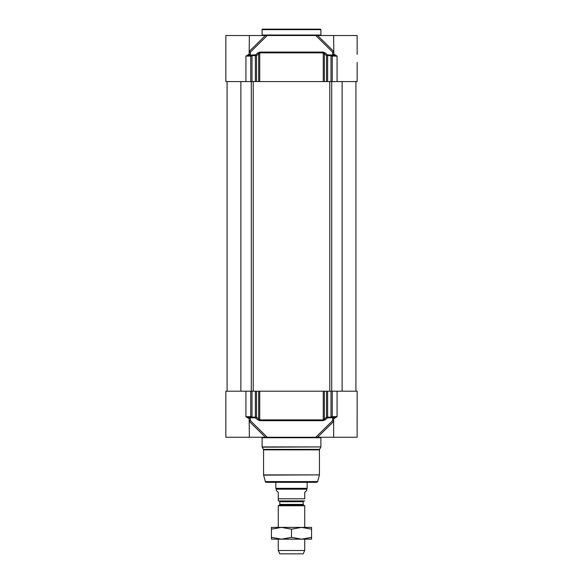 <?xml version="1.0" encoding="UTF-8"?>
<svg xmlns="http://www.w3.org/2000/svg" width="583" height="583" viewBox="0 0 583 583"><rect width="100%" height="100%" fill="white"/><g stroke="black" fill="none" stroke-linecap="round" stroke-linejoin="round"><path stroke-width="0.87" d="M262.102 29.638L320.898 29.638L320.898 35.031L262.102 35.031L262.102 29.638A0.488 0.488 0 0 1 262.598 29.15L320.402 29.15L262.598 29.15M332.966 55.115L337.069 56.092L333.928 54.139A0.977 0.955 -90 0 1 332.966 55.115L332.142 55.188A2.106 0.998 22.2 0 0 331.989 55.115L327.413 54.824A0.977 0.51 90 0 1 327.631 55.625L326.495 55.625A0.977 0.525 -49.1 0 1 327.413 54.824A1510.094 1194.552 -84.4 0 0 325.27 52.973L323.048 52.069L259.952 52.069L257.73 52.973A1510.094 1194.552 84.4 0 0 255.587 54.824A0.977 0.525 49.1 0 1 256.505 55.625A1546.546 1184.722 -90 0 1 258.648 53.774L259.748 52.878L323.252 52.878L324.352 53.774A1546.546 1184.722 90 0 1 326.495 55.625L326.495 81.569L357.146 81.569L357.146 62.41M326.495 81.569L324.352 81.569L324.352 53.774A0.977 0.525 -49.2 0 1 325.27 52.973M323.048 52.069A0.977 0.474 -90 0 1 323.252 52.878L323.252 81.569L324.352 81.569M323.252 81.569L259.748 81.569L259.748 52.878A0.977 0.474 -90 0 1 259.952 52.069M257.73 52.973A0.977 0.525 -130.8 0 1 258.648 53.774L258.648 81.569L259.748 81.569M258.648 81.569L256.505 81.569L256.505 55.625L255.369 55.625A0.977 0.51 -90 0 1 255.587 54.824L251.011 55.115A2.106 0.998 -22.2 0 0 250.858 55.188L250.034 55.115A0.977 0.955 90 0 1 249.072 54.139L245.924 56.092L250.034 55.115M250.748 81.569L245.924 81.569L245.924 56.092L250.748 56.092L250.748 81.569L256.505 81.569M249.364 51.989A0.977 0.874 153.8 0 0 250.406 52.106L250.391 55.115L249.152 54.139L249.364 35.519L225.854 35.519L225.854 81.569L245.924 81.569M262.102 35.031A0.488 0.488 0 0 1 261.614 35.519M257.657 35.519L257.074 35.519L257.657 35.519M249.364 35.519L265.389 35.519L249.356 51.304M249.364 51.326A0.977 0.568 45.4 0 0 250.406 52.106L267.233 35.519L265.389 35.519M267.233 35.519L315.767 35.519L332.594 52.106A0.977 0.874 -153.8 0 0 333.636 51.989M333.644 51.304L317.611 35.519L315.767 35.519M317.611 35.519L357.146 35.519L357.146 54.379M333.636 51.326A0.977 0.568 -45.4 0 1 332.594 52.106L332.609 55.115L333.848 54.139L333.636 35.519M332.944 55.115A0.977 0.692 90 0 0 332.252 56.092L337.076 56.092L337.076 81.569M250.858 55.188L251.207 56.092L252.002 55.625L255.369 55.625L255.369 81.569M327.631 81.569L327.631 55.625L330.998 55.625L331.793 56.092L332.142 55.188M332.252 391.2L337.076 391.2L337.076 416.67L332.966 417.654A0.977 0.955 -90 0 1 333.928 418.63L337.076 416.67L332.252 416.67L332.252 391.2L326.495 391.2L326.495 417.144A1546.546 1184.722 90 0 1 324.352 418.995L323.252 419.891L259.748 419.891L258.648 418.995A0.977 0.525 130.8 0 1 257.73 419.796L259.952 420.693L323.048 420.693L325.27 419.796A1510.094 1194.552 -95.6 0 0 327.413 417.945A0.977 0.525 -130.9 0 1 326.495 417.144L327.631 417.144L327.631 391.2M249.356 421.465L265.389 437.25L225.854 437.25L225.854 391.2L245.924 391.2L245.924 416.67L249.072 418.63A0.977 0.955 90 0 1 250.034 417.654L250.858 417.581A2.106 0.998 -157.8 0 0 251.011 417.654L255.587 417.945A1510.094 1194.552 95.6 0 0 257.73 419.796M333.636 420.146L333.636 437.25L317.611 437.25L333.644 421.465M337.076 391.2L357.146 391.2L357.146 418.39M357.117 417.348L357.146 437.25L333.636 437.25M357.146 408.916L357.146 418.63M256.505 391.2L258.648 391.2L258.648 418.995A1546.546 1184.722 -90 0 1 256.505 417.144L256.505 391.2L245.924 391.2M255.369 391.2L255.369 417.144L252.002 417.144L251.207 416.67L250.858 417.581M259.952 420.693A0.977 0.474 90 0 1 259.748 419.891L259.748 391.2L258.648 391.2M259.748 391.2L323.252 391.2L323.252 419.891A0.977 0.474 90 0 1 323.048 420.693M325.27 419.796A0.977 0.525 49.2 0 1 324.352 418.995L324.352 391.2L323.252 391.2M324.352 391.2L326.495 391.2M331.793 416.67L330.998 417.144L327.631 417.144A0.977 0.51 90 0 1 327.413 417.945L331.989 417.654A2.106 0.998 157.8 0 0 332.142 417.581L331.793 416.67L332.252 416.67A0.977 0.692 90 0 0 332.944 417.654L332.966 417.654M256.505 417.144A0.977 0.525 130.9 0 1 255.587 417.945A0.977 0.51 -90 0 1 255.369 417.144L256.505 417.144M332.142 417.581L332.944 417.654M333.636 420.78A0.977 0.874 -26.2 0 0 332.594 420.664L332.609 417.654L333.928 418.63M333.636 421.443A0.977 0.568 -134.6 0 0 332.594 420.664L315.767 437.25L267.233 437.25L250.406 420.664L250.391 417.654M315.767 437.25L317.611 437.25M333.636 420.139L333.848 418.63M250.034 417.654L245.931 416.677L250.748 416.67L250.748 391.2M250.165 417.654L249.152 418.63L249.364 437.25M249.364 421.443A0.977 0.568 134.6 0 1 250.406 420.664A0.977 0.874 26.2 0 0 249.364 420.78M265.389 437.25L267.233 437.25M325.336 437.25L325.81 437.25M265.338 481.594L317.662 481.594L316.715 482.323L266.285 482.323A0.977 0.977 0 0 1 265.338 481.594L263.611 475.13A0.977 0.977 0 0 1 263.574 474.883L263.574 449.857A0.977 0.977 0 0 0 263.443 449.369L262.168 447.161A0.488 0.488 0 0 1 262.102 446.921L262.102 437.738A0.488 0.488 0 0 0 261.614 437.25M279.84 504.404L279.84 501.723L303.16 501.723L303.16 504.404L279.84 504.404A0.787 0.787 0 0 1 279.446 505.082L303.554 505.082L304.727 505.767L278.273 505.767L279.446 505.082M279.053 500.935A0.787 0.787 0 0 1 279.84 501.723M278.273 500.928L278.273 498.786L278.273 500.928A2.157 2.157 0 0 0 278.47 500.935L304.727 500.928M276.313 489.181L276.313 490.456L278.273 492.416L278.273 498.786L304.727 498.786L304.727 492.416L306.687 490.456L306.687 489.181L276.313 489.181L275.825 488.335L275.825 482.323M304.727 498.786C304.727 502.036 304.727 502.036 304.727 498.786C304.727 502.036 304.727 502.036 304.727 498.786M307.175 482.323L307.175 488.335L275.825 488.335M304.727 539.151L304.727 550.49L278.273 550.49L278.273 539.151M278.273 527.396L278.273 505.767M304.727 550.49L303.16 553.85L279.84 553.85L278.273 550.49M271.416 527.396L311.584 527.396L311.584 529.189L301.542 527.396L291.5 529.189L281.458 527.396L271.416 529.189L271.416 527.396M311.584 539.151L271.416 539.151L271.416 537.358L281.458 539.151L291.5 537.358L301.542 539.151L311.584 537.358L311.584 539.151M271.416 529.189L271.416 537.358M291.5 529.189L291.5 537.358M311.584 529.189L311.584 537.358M251.207 56.092L250.748 56.092A0.977 0.692 -90 0 0 250.056 55.115M330.998 81.569L330.998 55.625A0.977 0.554 -90 0 0 330.765 54.824M252.235 54.824A0.977 0.554 90 0 0 252.002 55.625L252.002 81.569M331.793 56.092L332.252 56.092L332.252 81.569M330.998 391.2L330.998 417.144A0.977 0.554 -90 0 1 330.765 417.945M251.207 416.67L250.748 416.67A0.977 0.692 -90 0 1 250.056 417.654M252.235 417.945A0.977 0.554 90 0 1 252.002 417.144L252.002 391.2M262.102 437.738L320.898 437.738L321.386 437.25M320.898 437.738L320.898 446.921L262.102 446.921M262.168 447.161L320.898 446.921M263.611 475.13L319.426 474.883L263.574 474.883M263.574 449.857L319.426 449.857L319.557 449.369L263.443 449.369M240.874 81.569L240.874 391.2M251.288 81.569L251.288 391.2M253.204 81.569L253.204 391.2M329.796 81.569L329.796 391.2M331.712 81.569L331.712 391.2M342.126 81.569L342.126 391.2M320.898 29.638L320.402 29.15M320.898 35.031L321.386 35.519M317.662 481.594L319.389 475.13M319.557 449.369L320.832 447.161M319.426 449.857L319.426 474.883M227.079 81.569L227.079 391.2M355.921 81.569L355.921 391.2M303.16 504.404L303.554 505.082M303.16 501.723L303.947 500.935M306.687 489.181L307.175 488.335M304.727 505.767L304.727 527.396"/></g></svg>

